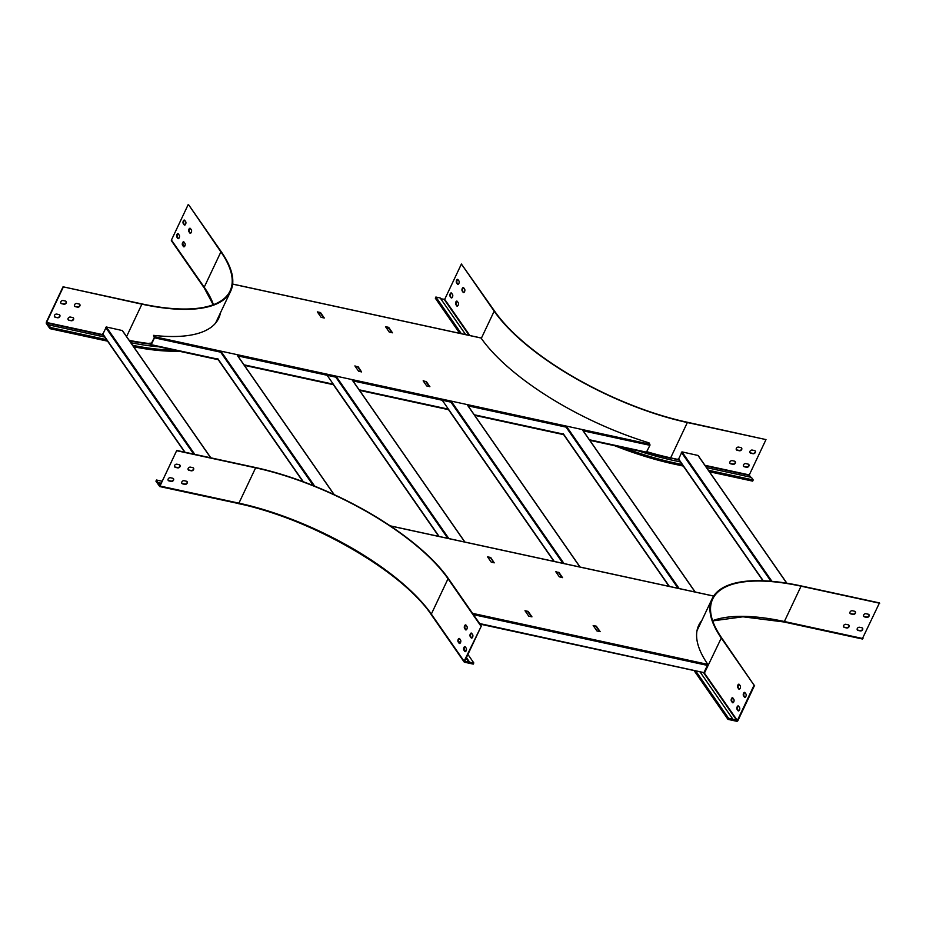 <?xml version="1.0" encoding="UTF-8"?>
<svg xmlns="http://www.w3.org/2000/svg" width="926" height="926" viewBox="0 0 926 926"><rect width="100%" height="100%" fill="white"/><g stroke="black" fill="none" stroke-linecap="round" stroke-linejoin="round"><path stroke-width="1.39" d="M150.961 344.53L149.896 343.118L150.637 344.947L151.251 344.68L154.492 337.816L153.566 335.351A161.772 59.079 25.3 0 0 218.698 318.289A161.772 59.079 25.3 0 0 220.446 312.826M589.746 440.232L646.232 452.559L649.936 445.313L649.01 442.848A161.772 59.079 -154.7 0 1 481.057 338.025L232.646 284.12M357.563 366.928L354.901 365.909L358.524 371.152L361.568 371.928L358.107 366.661L355.237 366.43M321.114 317.329L324.297 318.012L320.512 312.56L317.329 311.877L321.114 317.329M423.413 381.223L426.284 381.466L429.838 386.732M423.159 380.852L426.701 385.945L429.884 386.64M423.24 380.679L425.752 381.732M392.474 332.804L389.29 332.121L385.505 326.67L388.688 327.353L392.474 332.804M150.857 344.495L154.306 337.55L153.566 335.351M218.582 318.509A161.772 59.079 25.3 0 0 220.238 313.277M361.175 371.847L357.887 367.124M323.672 317.884L320.292 313.011L317.734 312.456M426.076 381.917L429.351 386.64M385.91 327.248L388.48 327.804L391.86 332.677M388.851 328.36L386.292 327.804M320.674 313.555L318.116 313M149.896 343.118A161.772 59.079 25.3 0 0 150.869 343.233L151.54 343.372M456.506 282.789L457.456 284.155A1.875 0.938 -77.8 0 0 457.803 284.409A1.875 0.938 -77.8 0 0 459.007 283.159A1.875 0.938 -77.8 0 0 458.949 280.983L458 279.629A1.875 0.938 -77.8 0 0 457.652 279.374A1.875 0.938 -77.8 0 0 456.449 280.613A1.875 0.938 -77.8 0 0 456.506 282.789L458 284.27A1.875 0.938 -77.8 0 0 458.092 284.375M450.105 296.343L451.055 297.697A1.875 0.938 -77.8 0 0 451.402 297.952A1.875 0.938 -77.8 0 0 452.606 296.714A1.875 0.938 -77.8 0 0 452.548 294.537L451.599 293.172A1.875 0.938 -77.8 0 0 451.251 292.917A1.875 0.938 -77.8 0 0 450.048 294.167A1.875 0.938 -77.8 0 0 450.105 296.343L451.599 297.813A1.875 0.938 -77.8 0 0 451.691 297.929M481.312 338.372L494.171 311.171L461.403 264.026L494.715 311.298A160.372 58.569 25.3 0 0 687.127 422.21L765.987 439.595L687.347 422.534L670.655 457.861L678.804 459.632M440.764 298.785L444.7 299.341L461.403 264.026M455.789 304.515L456.738 305.881A1.875 0.938 -77.8 0 0 457.085 306.136A1.875 0.938 -77.8 0 0 458.289 304.885A1.875 0.938 -77.8 0 0 458.231 302.721L457.282 301.355A1.875 0.938 -77.8 0 0 456.935 301.1A1.875 0.938 -77.8 0 0 455.719 302.339A1.875 0.938 -77.8 0 0 455.789 304.515L457.282 305.997A1.875 0.938 -77.8 0 0 457.375 306.112M462.19 290.961L463.139 292.327A1.875 0.938 -77.8 0 0 463.486 292.581A1.875 0.938 -77.8 0 0 464.69 291.331A1.875 0.938 -77.8 0 0 464.632 289.167L463.683 287.801A1.875 0.938 -77.8 0 0 463.336 287.546A1.875 0.938 -77.8 0 0 462.132 288.796A1.875 0.938 -77.8 0 0 462.19 290.961L463.683 292.442A1.875 0.938 -77.8 0 0 463.776 292.558M457.907 279.513A1.875 0.938 -77.8 0 0 456.912 281.006A1.875 0.938 -77.8 0 0 457.05 282.905M451.506 293.067A1.875 0.938 -77.8 0 0 450.511 294.561A1.875 0.938 -77.8 0 0 450.649 296.459M457.189 301.239A1.875 0.938 -77.8 0 0 456.194 302.733A1.875 0.938 -77.8 0 0 456.333 304.631M463.59 287.685A1.875 0.938 -77.8 0 0 462.595 289.178A1.875 0.938 -77.8 0 0 462.734 291.077M706.573 467.642L751.403 477.365L753.208 479.957L752.653 481.126L709.432 471.751M765.987 439.595L749.284 474.922L750.535 477.179M614.656 445.707A171.646 62.69 25.3 0 0 674.012 464.065L683.284 466.079M459.713 333.314L435.324 298.207L435.88 297.026L440.197 297.964L465.651 334.599M494.171 311.171A161.02 58.813 25.3 0 0 687.347 422.534M740.904 447.605L738.624 447.108A1.875 1.482 145.2 0 0 737.131 450.267L739.411 450.765A1.875 1.482 145.2 0 0 740.904 447.605M754.54 450.557L752.259 450.071A1.875 1.482 145.2 0 0 750.766 453.231L753.046 453.717A1.875 1.482 145.2 0 0 754.54 450.557M734.492 461.148L732.223 460.662A1.875 1.482 145.2 0 0 730.73 463.822L732.998 464.32A1.875 1.482 145.2 0 0 734.492 461.148M748.127 464.111L745.858 463.613A1.875 1.482 145.2 0 0 744.365 466.785L746.634 467.271A1.875 1.482 145.2 0 0 748.127 464.111M741.564 447.952A1.875 1.482 -34.8 0 1 739.179 450.441L736.911 449.943A1.875 1.482 -34.8 0 1 736.239 449.585M755.199 450.916A1.875 1.482 -34.8 0 1 752.815 453.393L750.546 452.907A1.875 1.482 -34.8 0 1 749.875 452.548M735.163 461.507A1.875 1.482 -34.8 0 1 732.779 463.984L730.498 463.498A1.875 1.482 -34.8 0 1 729.838 463.139M748.798 464.47A1.875 1.482 -34.8 0 1 746.414 466.947L744.134 466.449A1.875 1.482 -34.8 0 1 743.474 466.102M638.234 450.823A166.541 60.827 25.3 0 0 672.774 460.303L680.425 461.97M622.978 447.513A171.646 62.69 25.3 0 0 674.568 462.896L682.231 464.551M708.367 470.223L753.208 479.957M461.333 333.661L435.88 297.026M786.88 583.206L698.135 455.488L681.999 451.888L678.573 459.122M210.85 457.838L122.417 330.57L106.282 326.971L102.855 334.205M61.695 303.716L63.963 304.203A1.875 1.482 145.2 0 0 65.457 301.043L63.188 300.545A1.875 1.482 145.2 0 0 61.695 303.716L63.732 303.878A1.875 1.482 145.2 0 0 66.128 301.401M55.282 317.259L57.562 317.757A1.875 1.482 145.2 0 0 59.056 314.597L56.775 314.099A1.875 1.482 145.2 0 0 55.282 317.259L57.331 317.433A1.875 1.482 145.2 0 0 59.715 314.956M126.584 336.578L141.898 304.179L63.037 286.794L46.346 322.121L46.3 323.417L49.935 328.661L50.49 327.48L46.566 322.445L63.269 287.118M68.918 320.222L71.198 320.72A1.875 1.482 145.2 0 0 72.691 317.549L70.411 317.062A1.875 1.482 145.2 0 0 68.918 320.222L70.966 320.384A1.875 1.482 145.2 0 0 73.351 317.907M75.33 306.668L77.599 307.166A1.875 1.482 145.2 0 0 79.092 304.006L76.823 303.508A1.875 1.482 145.2 0 0 75.33 306.668L77.367 306.842A1.875 1.482 145.2 0 0 79.763 304.353M60.792 303.034A1.875 1.482 145.2 0 0 61.463 303.381M54.391 316.576A1.875 1.482 145.2 0 0 55.062 316.935M141.898 304.179A161.02 58.813 25.3 0 0 230.655 291.227A161.02 58.813 25.3 0 0 221.441 251.999L188.684 204.843L220.897 251.884A160.372 58.569 25.3 0 1 230.076 290.949A160.372 58.569 25.3 0 1 141.678 303.855L63.037 286.794M68.026 319.539A1.875 1.482 145.2 0 0 68.698 319.898M74.427 305.985A1.875 1.482 145.2 0 0 75.099 306.344M133.668 346.775A171.646 62.69 25.3 0 0 178.961 351.174M107.566 341.162L49.935 328.661M190.513 233.259A1.875 0.938 102.2 0 1 190.42 233.155L189.471 231.789A1.875 0.938 102.2 0 1 189.332 229.891A1.875 0.938 102.2 0 1 190.328 228.398M184.83 225.087A1.875 0.938 102.2 0 1 184.737 224.972L183.788 223.606A1.875 0.938 102.2 0 1 183.649 221.708A1.875 0.938 102.2 0 1 184.644 220.214M184.1 246.814A1.875 0.938 102.2 0 1 184.008 246.698L183.059 245.344A1.875 0.938 102.2 0 1 182.92 243.434A1.875 0.938 102.2 0 1 183.915 241.952M178.417 238.642A1.875 0.938 102.2 0 1 178.324 238.526L177.375 237.16A1.875 0.938 102.2 0 1 177.236 235.262A1.875 0.938 102.2 0 1 178.232 233.769M204.634 288.194A0.961 0.764 -34.8 0 1 204.229 287.94L171.46 240.783A0.961 0.764 145.2 0 1 171.437 240.054L188.128 204.727M188.927 231.674L189.865 233.028A1.875 0.938 -77.8 0 0 190.224 233.283A1.875 0.938 -77.8 0 0 191.427 232.044A1.875 0.938 -77.8 0 0 191.369 229.868L190.42 228.502A1.875 0.938 -77.8 0 0 190.073 228.247A1.875 0.938 -77.8 0 0 188.858 229.498A1.875 0.938 -77.8 0 0 188.927 231.674L189.471 231.789M183.244 223.49L184.193 224.856A1.875 0.938 -77.8 0 0 184.54 225.111A1.875 0.938 -77.8 0 0 185.744 223.861A1.875 0.938 -77.8 0 0 185.686 221.696L184.737 220.33A1.875 0.938 -77.8 0 0 184.39 220.075A1.875 0.938 -77.8 0 0 183.174 221.326A1.875 0.938 -77.8 0 0 183.244 223.49L183.788 223.606M182.515 245.216L183.464 246.582A1.875 0.938 -77.8 0 0 183.811 246.837A1.875 0.938 -77.8 0 0 185.015 245.598A1.875 0.938 -77.8 0 0 184.957 243.422L184.008 242.056A1.875 0.938 -77.8 0 0 183.661 241.802A1.875 0.938 -77.8 0 0 182.457 243.052A1.875 0.938 -77.8 0 0 182.515 245.216L183.059 245.344M176.831 237.044L177.78 238.41A1.875 0.938 -77.8 0 0 178.128 238.665A1.875 0.938 -77.8 0 0 179.343 237.415A1.875 0.938 -77.8 0 0 179.274 235.25L178.324 233.884A1.875 0.938 -77.8 0 0 177.977 233.63A1.875 0.938 -77.8 0 0 176.773 234.868A1.875 0.938 -77.8 0 0 176.831 237.044L177.375 237.16M184.482 246.547L182.816 244.151M130.832 342.689A166.541 60.827 25.3 0 0 158.624 346.764M104.707 337.041L48.696 324.887M106.513 339.634L50.49 327.48M132.638 345.282A171.646 62.69 25.3 0 0 173.868 350.074M701.873 620.42A161.772 59.079 25.3 0 0 698.76 625.235A161.772 59.079 25.3 0 0 707.846 664.393L703.968 672.623L479.622 623.545M562.499 577.639L558.945 572.372L556.075 572.129M562.533 577.546L559.362 576.852L555.808 571.759M558.401 572.638L555.889 571.597M596.344 626.196L593.161 625.513L596.957 630.965L600.129 631.648L596.344 626.196L593.566 626.092M487.99 557.475L490.757 557.579L494.229 562.846L491.174 562.059L487.574 556.885L490.433 557.394L493.836 562.753M524.984 610.72L528.167 611.403L531.952 616.855L528.769 616.172L524.984 610.72M701.665 620.871A161.772 59.079 25.3 0 0 698.655 625.467M562.013 577.546L558.725 572.824L556.167 572.268M599.516 631.52L596.136 626.647M487.886 557.336L490.224 557.846M525.389 611.299L527.947 611.855L531.327 616.728M868.924 614.563A1.875 1.482 -34.8 0 1 866.528 617.04L864.259 616.554A1.875 1.482 -34.8 0 1 863.588 616.195M862.511 628.117A1.875 1.482 -34.8 0 1 860.127 630.594L857.858 630.108A1.875 1.482 -34.8 0 1 857.187 629.749M697.012 630.699L712.082 598.821A161.02 58.813 25.3 0 1 800.84 585.857L879.468 602.919L862.28 638.894M848.876 625.154A1.875 1.482 -34.8 0 1 846.491 627.643L844.211 627.145A1.875 1.482 -34.8 0 1 843.551 626.786M855.288 611.611A1.875 1.482 -34.8 0 1 852.892 614.088L850.624 613.591A1.875 1.482 -34.8 0 1 849.952 613.243M865.984 613.718L868.252 614.216A1.875 1.482 -34.8 0 1 866.759 617.376L864.49 616.878A1.875 1.482 -34.8 0 1 865.984 613.718M859.571 627.272L861.851 627.759A1.875 1.482 -34.8 0 1 860.358 630.919L858.078 630.432A1.875 1.482 -34.8 0 1 859.571 627.272M712.082 598.821A161.02 58.813 25.3 0 0 721.296 638.037L754.065 685.194L721.84 638.153A160.372 58.569 25.3 0 1 712.673 599.087A160.372 58.569 25.3 0 1 801.059 586.181L879.7 603.243M845.936 624.309L848.216 624.807A1.875 1.482 -34.8 0 1 846.711 627.967L844.443 627.469A1.875 1.482 -34.8 0 1 845.936 624.309M852.348 610.755L854.617 611.253A1.875 1.482 -34.8 0 1 853.124 614.413L850.855 613.915A1.875 1.482 -34.8 0 1 852.348 610.755M754.065 685.194L737.362 720.521L728.53 718.206L727.975 719.375L736.702 721.273A0.961 0.764 -34.8 0 0 737.906 720.636L754.609 685.309M694.072 670.551A171.646 62.69 25.3 0 0 695.218 672.23L727.975 719.375M740.244 685.807L739.295 684.441A1.875 0.938 -77.8 0 0 738.948 684.187A1.875 0.938 -77.8 0 0 737.744 685.437A1.875 0.938 -77.8 0 0 737.802 687.601L738.751 688.967A1.875 0.938 -77.8 0 0 739.098 689.222A1.875 0.938 -77.8 0 0 740.314 687.983A1.875 0.938 -77.8 0 0 740.244 685.807M745.928 693.979L744.979 692.625A1.875 0.938 -77.8 0 0 744.631 692.37A1.875 0.938 -77.8 0 0 743.428 693.609A1.875 0.938 -77.8 0 0 743.485 695.785L744.435 697.151A1.875 0.938 -77.8 0 0 744.782 697.405A1.875 0.938 -77.8 0 0 745.986 696.155A1.875 0.938 -77.8 0 0 745.928 693.979M733.843 699.362L732.894 697.996A1.875 0.938 -77.8 0 0 732.547 697.741A1.875 0.938 -77.8 0 0 731.343 698.991A1.875 0.938 -77.8 0 0 731.401 701.156L732.35 702.521A1.875 0.938 -77.8 0 0 732.697 702.776A1.875 0.938 -77.8 0 0 733.901 701.526A1.875 0.938 -77.8 0 0 733.843 699.362M739.527 707.533L738.578 706.168A1.875 0.938 -77.8 0 0 738.23 705.913A1.875 0.938 -77.8 0 0 737.027 707.163A1.875 0.938 -77.8 0 0 737.084 709.339L738.034 710.693A1.875 0.938 -77.8 0 0 738.381 710.948A1.875 0.938 -77.8 0 0 739.585 709.71A1.875 0.938 -77.8 0 0 739.527 707.533M739.388 689.199A1.875 0.938 102.2 0 1 739.295 689.083L738.346 687.729A1.875 0.938 102.2 0 1 738.207 685.819A1.875 0.938 102.2 0 1 739.203 684.337M745.071 697.382A1.875 0.938 102.2 0 1 744.979 697.266L744.029 695.901A1.875 0.938 102.2 0 1 743.891 694.002A1.875 0.938 102.2 0 1 744.886 692.509M732.987 702.753A1.875 0.938 102.2 0 1 732.894 702.637L731.945 701.271A1.875 0.938 102.2 0 1 731.806 699.373A1.875 0.938 102.2 0 1 732.802 697.88M738.67 710.925A1.875 0.938 102.2 0 1 738.578 710.821L737.628 709.455A1.875 0.938 102.2 0 1 737.49 707.557A1.875 0.938 102.2 0 1 738.485 706.063M699.975 671.836A166.541 60.827 25.3 0 0 700.091 671.987L732.848 719.143M695.658 670.899A171.646 62.69 25.3 0 0 695.773 671.049L728.53 718.206M471.809 638.083A1.875 0.938 102.2 0 1 471.716 637.968L470.767 636.613A1.875 0.938 102.2 0 1 470.628 634.704A1.875 0.938 102.2 0 1 471.623 633.21M465.396 651.638A1.875 0.938 102.2 0 1 465.303 651.522L464.354 650.156A1.875 0.938 102.2 0 1 464.215 648.258A1.875 0.938 102.2 0 1 465.211 646.765M238.202 503.478L159.735 486.555L176.762 450.441L255.391 467.503A161.02 58.813 25.3 0 1 448.578 578.866L481.335 626.022L464.1 661.222A0.961 0.764 145.2 0 0 464.528 662.217L473.255 664.116L473.811 662.935L464.644 661.349L481.335 626.022M459.724 643.454A1.875 0.938 102.2 0 1 459.62 643.35L458.683 641.984A1.875 0.938 102.2 0 1 458.532 640.086A1.875 0.938 102.2 0 1 459.527 638.593M466.125 629.912A1.875 0.938 102.2 0 1 466.033 629.796L465.084 628.43A1.875 0.938 102.2 0 1 464.945 626.532A1.875 0.938 102.2 0 1 465.94 625.038M471.716 633.326L472.665 634.692A1.875 0.938 102.2 0 1 472.723 636.856A1.875 0.938 102.2 0 1 471.519 638.107A1.875 0.938 102.2 0 1 471.172 637.852L470.223 636.486A1.875 0.938 102.2 0 1 470.153 634.322A1.875 0.938 102.2 0 1 471.369 633.071A1.875 0.938 102.2 0 1 471.716 633.326M465.303 646.88L466.253 648.246A1.875 0.938 102.2 0 1 466.322 650.411A1.875 0.938 102.2 0 1 465.107 651.661A1.875 0.938 102.2 0 1 464.759 651.406L463.81 650.04A1.875 0.938 102.2 0 1 463.752 647.876A1.875 0.938 102.2 0 1 464.956 646.626A1.875 0.938 102.2 0 1 465.303 646.88M176.982 450.777L255.622 467.838A160.372 58.569 25.3 0 1 448.034 578.75L480.791 625.907M459.632 638.697L460.569 640.063A1.875 0.938 102.2 0 1 460.639 642.239A1.875 0.938 102.2 0 1 459.423 643.477A1.875 0.938 102.2 0 1 459.076 643.223L458.127 641.868A1.875 0.938 102.2 0 1 458.069 639.692A1.875 0.938 102.2 0 1 459.273 638.442A1.875 0.938 102.2 0 1 459.632 638.697M466.033 625.154L466.982 626.508A1.875 0.938 102.2 0 1 467.04 628.685A1.875 0.938 102.2 0 1 465.836 629.935A1.875 0.938 102.2 0 1 465.489 629.68L464.539 628.314A1.875 0.938 102.2 0 1 464.482 626.138A1.875 0.938 102.2 0 1 465.685 624.9A1.875 0.938 102.2 0 1 466.033 625.154M176.762 450.441L160.059 485.768L156.482 480.015L155.927 481.184L159.735 486.555M466.125 658.212L469.193 662.634M160.95 483.881L157.976 483.233M193.476 468.012A1.875 1.482 -34.8 0 1 191.092 470.489L188.811 469.991A1.875 1.482 -34.8 0 1 188.152 469.644M179.841 465.049A1.875 1.482 -34.8 0 1 177.456 467.526L175.176 467.04A1.875 1.482 -34.8 0 1 174.516 466.681M187.075 481.555A1.875 1.482 -34.8 0 1 184.679 484.043L182.41 483.546A1.875 1.482 -34.8 0 1 181.739 483.187M173.44 478.603A1.875 1.482 -34.8 0 1 171.044 481.08L168.775 480.582A1.875 1.482 -34.8 0 1 168.104 480.235M189.043 470.327L191.312 470.813A1.875 1.482 145.2 0 0 192.805 467.653L190.536 467.155A1.875 1.482 145.2 0 0 189.043 470.327L188.811 469.991M175.408 467.364L177.676 467.861A1.875 1.482 145.2 0 0 179.169 464.69L176.901 464.204A1.875 1.482 145.2 0 0 175.408 467.364L175.176 467.04M182.642 483.87L184.911 484.367A1.875 1.482 145.2 0 0 186.404 481.207L184.135 480.71A1.875 1.482 145.2 0 0 182.642 483.87L182.41 483.546M168.995 480.918L171.275 481.404A1.875 1.482 145.2 0 0 172.768 478.244L170.5 477.758A1.875 1.482 145.2 0 0 168.995 480.918L168.775 480.582M161.251 483.245L158.277 482.596M162.2 481.254L156.482 480.015M466.426 657.576L469.494 661.997M458.428 640.792L460.095 643.2M464.111 648.976L465.778 651.372M467.908 654.439L473.811 662.935M154.526 336.728L649.971 444.237M154.492 337.816L221.731 352.412M237.635 355.862L336.879 377.391M352.783 380.841L452.015 402.37M468.07 405.854L567.163 427.361M583.218 430.845L649.936 445.313M151.251 344.68L218.154 359.207M243.978 364.809L333.302 384.186M359.126 389.788L448.439 409.165M474.274 414.779L563.587 434.155M589.411 439.757L646.695 452.189M150.973 345.028L218.166 359.601M244.314 365.272L333.314 384.591M359.45 390.263L448.45 409.57M474.598 415.242L563.598 434.56M469.829 335.513L444.7 299.341M749.273 475.351L705.299 465.813M679.163 460.141L670.655 457.861A161.02 58.813 25.3 0 1 646.915 451.714M646.73 452.108A161.344 58.928 25.3 0 0 670.632 458.289M469.193 335.374L444.306 299.561M749.284 474.922L704.941 465.303M674.012 464.065L674.568 462.896M763.255 580.776L678.341 458.567M770.964 581.239L681.328 452.247M771.925 581.32L681.999 451.888M697.903 455.349L786.73 583.183M303.311 481.751L217.76 358.64M313.405 485.652L220.747 352.308M314.678 486.162L221.418 351.961M237.334 355.41L334.008 494.553M185.015 452.235L102.624 333.649M193.719 454.122L105.61 327.329M194.784 454.353L106.282 326.971M122.186 330.432L210.7 457.814M103.087 334.703L46.566 322.445M129.559 340.849A161.344 58.928 25.3 0 0 150.035 344.078M103.446 335.224L46.555 322.885M171.437 240.054L204.206 287.21L220.897 251.884M213.2 304.77L204.229 287.94A0.961 0.764 -34.8 0 1 204.206 287.21A160.372 58.569 25.3 0 1 213.42 304.689M129.2 340.34A161.02 58.813 25.3 0 0 149.699 343.592M554.246 561.434L442.246 400.252M562.939 563.321L450.939 402.139M564.084 563.645L451.124 401.085M467.028 404.535L579.989 567.094M669.394 586.424L563.193 433.588M678.087 588.311L566.18 427.268M582.755 430.358L695.067 591.992M679.163 588.542L566.851 426.909M439.109 536.455L327.11 375.273M447.802 538.342L335.802 377.16M351.892 379.556L464.84 542.115M448.936 538.666L335.976 376.106M713.622 596.089L390.332 525.945M472.526 613.336L707.846 664.393M473.429 614.632L707.811 665.481M479.946 624.008L703.968 672.623M801.059 586.181L784.368 621.508L862.997 638.57M736.969 720.729L704.2 673.572L721.296 638.037M703.528 672.6A161.344 58.928 25.3 0 0 704.2 673.572M737.362 720.521L704.593 673.364A161.02 58.813 25.3 0 1 704.165 672.739M695.218 672.23L695.773 671.049M712.626 620.675A160.372 58.569 25.3 0 1 784.368 621.508L783.639 621.832M448.034 578.75L431.331 614.077L464.1 661.222M431.25 614.332A161.344 58.928 25.3 0 0 238.595 503.57M160.291 486.092L238.92 503.154L255.622 467.838M431.354 614.795C403.041 571.712 310.36 518.247 238.376 503.617L238.92 503.154A160.372 58.569 25.3 0 1 431.331 614.077A0.961 0.764 145.2 0 0 431.354 614.795L464.123 661.951M232.657 284.05L480.907 337.921M646.232 452.559L589.804 440.313M563.656 434.641L474.656 415.334M448.52 409.662L359.519 390.355M333.372 384.684L244.371 365.365M218.235 359.693L150.788 345.062M678.353 458.972L762.978 580.764M334.193 494.634L237.554 355.561M217.841 359.138L302.952 481.624M102.636 334.055L184.702 452.166M215.584 323.105L230.655 291.227M580.139 567.129L467.179 404.569M448.126 409.095L553.933 561.364M695.218 592.027L582.986 430.509M563.274 434.086L669.081 586.355M464.991 542.15L352.042 379.591M332.978 384.116L438.785 536.385M390.159 525.829L713.668 596.031M704.107 672.727L480.004 624.101M712.696 620.895L742.941 616.797L783.824 621.959L862.453 639.021"/></g></svg>
